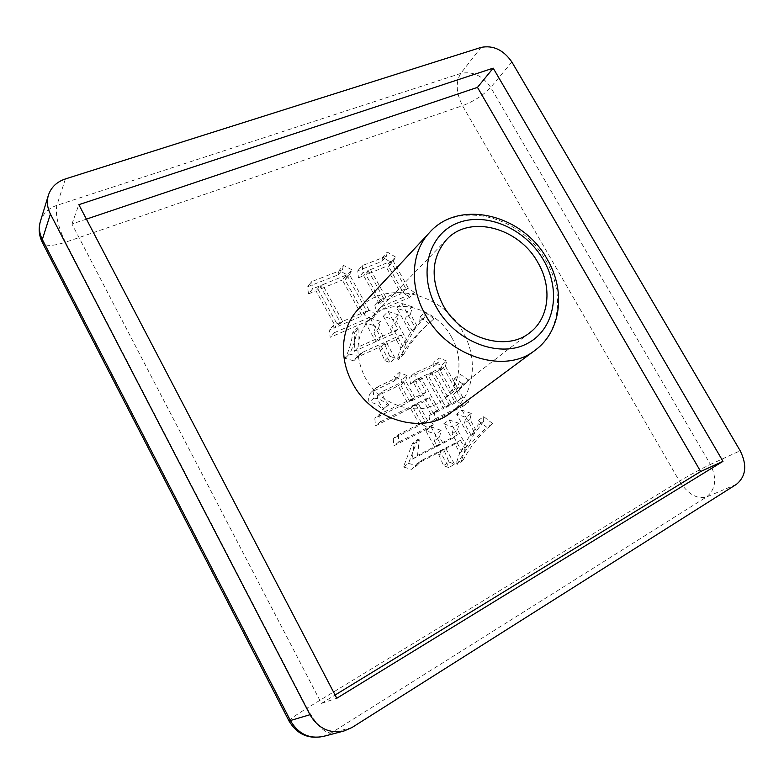 <?xml version="1.0" encoding="UTF-8"?>
<svg xmlns="http://www.w3.org/2000/svg" width="784" height="784" viewBox="0 0 784 784"><rect width="100%" height="100%" fill="white"/><g stroke="black" fill="none" stroke-linecap="round" stroke-linejoin="round"><path stroke-width="0.59" stroke-dasharray="3.92 2.94" d="M451.584 337.208C464.069 358.817 460.463 386.649 442.578 400.065C420.822 418.254 380.23 406.847 364.991 377.241C354.162 354.691 355.809 335.219 369.911 318.853C391.108 295.588 435.385 306.25 451.584 337.208M450.643 412.864C474.242 395.871 479.053 359.787 462.903 331.965C442.117 292.285 384.993 278.8 358.092 309.415M308.494 293.882L315.991 290.815L335.885 327.222L329.211 330.103L330.231 337.316L371.538 319.353L364.403 314.923L345.107 279.888L347.528 274.968L339.041 270.578L338.12 274.87L307.524 286.797L308.494 293.882L312.659 288.786L320.205 285.709L315.991 290.815M434.993 447.448L412.355 459.11L414.099 443.626L412.502 443.362L403.388 467.009L411.561 469.332L416.892 463.834L437.991 452.887L443.568 465.637L448.987 467.656L440.216 451.731L454.975 444.067L459.796 452.789L456.014 463.942L457.209 464.383C465.157 449.732 475.094 437.423 487.021 427.447L478.122 420.508L478.024 425.271L470.861 434.777L464.481 423.291L465.804 417.372L456.631 414.158L469.155 436.717L461.306 450.398L452.133 433.836L453.642 427.241L443.764 423.801L451.996 438.687L437.227 446.292L434.238 440.873L435.806 434.199L425.8 430.749L434.993 447.448L440.314 443.705L417.529 455.435L412.355 459.11M382.396 409.689L383.944 408.944C380.064 404.76 377.819 400.438 377.202 395.969L398.233 385.846L407.553 402.79L374.781 418.156L375.507 425.83L410.512 408.18L419.891 425.212L393.264 438.521L393.793 445.812L428.701 428.221L422.36 424.507L412.766 407.072L423.968 401.604L431.249 414.795L429.024 415.902L429.995 422.801L463.599 405.965L457.327 401.3L453.485 394.391L463.432 384.366L454.651 378.398C454.847 383.111 453.936 387.502 451.907 391.559L440.206 370.518L441.441 365.344L433.817 362.335L433.797 366.422L409.63 377.339L410.561 384.14L413.54 382.719L421.018 396.253L409.807 401.692L400.722 385.179L402.065 379.877L394.225 376.839L394.146 381.024L371.126 392.304C368.774 394.979 368.098 398.311 369.088 402.31C374.36 402.604 378.799 405.063 382.396 409.689L387.286 405.583L388.835 404.838L383.944 408.944M358.415 277.85L363.688 275.684L378.917 303.212L374.801 304.976L376.251 311.807L409.513 297.44L403.299 292.765L388.609 266.393L390.736 262.15L382.631 257.289L381.808 261.464L357.759 270.794L358.415 277.85L362.923 272.724L368.235 270.549L363.688 275.684M375.83 341.677L354.348 351.281L354.358 332.896L352.761 332.583C351.742 341.755 349.203 350.33 345.146 358.317L353.751 360.826L354.956 358.856L358.278 356.72L378.976 347.39L384.817 360.591L390.246 362.708L381.249 346.371L396.263 339.599L400.967 348.096L396.939 358.602L398.36 359.484C405.602 347.204 414.275 336.542 424.389 327.487L428.946 323.39L419.959 316.991L419.773 321.538L412.227 330.907L405.563 318.912L407.445 311.63L396.929 308.308L410.473 332.7L402.525 345.871L391.804 326.497L393.597 319.705L383.337 316.217L393.137 333.945L378.104 340.668L373.85 332.935L375.703 326.066L365.53 322.969L375.83 341.677L380.563 337.051L358.935 346.685L354.348 351.281M86.407 219.128L71.961 223.999L321.45 703.375L335.101 695.026M321.45 703.375L336.787 698.26M71.961 223.999L78.851 204.673M388.835 404.838C384.924 400.614 382.651 396.253 382.024 391.745L378.015 395.44M382.837 391.216L403.192 381.583L398.233 385.846M403.192 381.583L412.609 398.664L407.553 402.79M412.609 398.664L379.623 414.109L374.781 418.156M379.623 414.109L380.358 421.831L375.507 425.83M380.358 421.831L415.598 404.103L410.512 408.18M415.598 404.103L425.065 421.282L419.891 425.212M425.065 421.282L398.272 434.659L393.264 438.521M398.272 434.659L398.821 442L393.793 445.812M398.821 442L433.954 424.33L428.701 428.221M433.954 424.33L427.564 420.577L422.36 424.507M427.564 420.577L417.872 402.996L412.766 407.072M417.872 402.996L429.142 397.498L423.968 401.604M429.142 397.498L436.492 410.796L431.249 414.795M436.492 410.796L429.024 415.902M434.258 411.904L435.238 418.872L429.995 422.801M435.238 418.872L469.048 401.947L463.599 405.965M469.048 401.947L462.727 397.243L457.327 401.3M462.727 397.243L458.846 390.275L453.485 394.391M458.846 390.275L468.842 380.181L463.432 384.366M468.842 380.181L459.992 374.164L454.651 378.398M459.992 374.164C460.198 378.917 459.287 383.337 457.258 387.414L451.907 391.559M457.258 387.414L445.439 366.206L440.206 370.518M445.439 366.206L446.674 360.993L441.441 365.344M446.674 360.993L438.991 357.945L433.817 362.335M438.991 357.945L438.971 362.061L433.797 366.422M438.971 362.061L414.658 373.027L409.63 377.339M414.658 373.027L415.598 379.877L410.561 384.14M415.598 379.877L418.607 378.447L413.54 382.719M418.607 378.447L426.153 392.098L421.018 396.253M426.153 392.098L414.873 397.566L409.807 401.692M414.873 397.566L405.7 380.916L400.722 385.179M405.7 380.916L407.043 375.575L402.065 379.877M407.043 375.575L399.144 372.498L394.225 376.839M399.144 372.498L399.076 376.712L394.146 381.024M399.076 376.712L378.682 386.296L373.89 390.559M378.682 386.296L375.899 388.051C373.537 390.736 372.851 394.097 373.86 398.135L369.088 402.31M373.86 398.135C379.172 398.429 383.65 400.908 387.286 405.583M431.259 372.429L449.085 404.544L438.726 409.689L420.851 377.378L431.259 372.429L426.114 376.722L443.764 408.572L433.474 413.687L415.775 381.651L426.114 376.722M443.019 366.834L460.776 398.733L451.29 403.446L433.474 371.381L443.019 366.834L437.805 371.155L455.396 402.78L445.949 407.474L428.319 375.673L437.805 371.155M460.776 398.733L455.396 402.78M433.474 371.381L428.319 375.673M451.29 403.446L445.949 407.474M449.085 404.544L443.764 408.572M420.851 377.378L415.775 381.651M438.726 409.689L433.474 413.687M417.529 455.435L419.273 439.834L414.099 443.626M419.273 439.834L417.656 439.559L412.502 443.362M417.656 439.559L408.513 463.383L403.388 467.009M408.513 463.383L416.745 465.735L411.561 469.332M416.745 465.735L422.115 460.198L416.892 463.834M422.115 460.198L443.342 449.193L437.991 452.887M443.342 449.193L444.508 451.31L439.138 454.985M444.508 451.31L448.977 462.05L443.568 465.637M448.977 462.05L454.446 464.089L448.987 467.656M454.446 464.089L445.586 448.027L440.216 451.731M445.586 448.027L460.443 440.334L454.975 444.067M460.443 440.334L465.314 449.124L459.796 452.789M465.314 449.124L461.511 460.355L456.014 463.942M461.511 460.355L462.717 460.806L457.209 464.383M462.717 460.806C470.694 446.057 480.68 433.66 492.675 423.625L487.021 427.447M492.675 423.625L483.699 416.618L478.122 420.508M483.699 416.618L483.61 421.42L478.024 425.271M483.61 421.42L476.407 430.984L470.861 434.777M476.407 430.984L469.969 419.411L464.481 423.291M469.969 419.411L471.292 413.442L465.804 417.372M471.292 413.442L462.05 410.199L456.631 414.158M462.05 410.199L474.702 432.944L469.155 436.717M474.702 432.944L466.813 446.713L461.306 450.398M466.813 446.713L457.562 430.014L452.133 433.836M457.562 430.014L459.061 423.37L453.642 427.241M459.061 423.37L449.114 419.891L443.764 423.801M449.114 419.891L457.425 434.904L451.996 438.687M457.425 434.904L442.568 442.548L437.227 446.292M442.568 442.548L439.55 437.08L434.238 440.873M439.55 437.08L441.108 430.357L435.806 434.199M441.108 430.357L431.033 426.868L425.8 430.749M431.033 426.868L440.314 443.705M368.235 270.549L383.611 298.302L378.917 303.212M383.611 298.302L379.466 300.076L374.801 304.976M379.466 300.076L380.936 306.956L376.251 311.807M380.936 306.956L414.413 292.54L409.513 297.44M414.413 292.54L408.141 287.826L403.299 292.765M408.141 287.826L393.313 261.239L388.609 266.393M393.313 261.239L395.45 256.976L390.736 262.15M395.45 256.976L387.276 252.056L382.631 257.289M387.276 252.056L386.453 256.27L381.808 261.464M386.453 256.27L362.247 265.619L357.759 270.794M362.247 265.619L362.923 272.724M370.499 269.618L390.657 261.356L405.936 288.767L385.865 297.342L370.499 269.618L365.942 274.753L385.963 266.511L401.104 293.706L381.161 302.252L365.942 274.753M390.657 261.356L385.963 266.511M405.936 288.767L401.104 293.706M385.865 297.342L381.161 302.252M320.205 285.709L340.295 322.42L335.885 327.222M340.295 322.42L333.582 325.301L329.211 330.103M333.582 325.301L334.621 332.573L330.231 337.316M334.621 332.573L376.202 314.551L371.538 319.353M376.202 314.551L369.009 310.082L364.403 314.923M369.009 310.082L349.517 274.743L345.107 279.888M349.517 274.743L351.957 269.794L347.528 274.968M351.957 269.794L343.402 265.364L339.041 270.578M343.402 265.364L342.481 269.686L338.12 274.87M342.481 269.686L311.679 281.632L307.524 286.797M311.679 281.632L312.659 288.786M346.763 274.88L366.716 311.062L342.657 321.401L322.577 284.739L346.763 274.88L342.363 280.025L362.12 315.913L338.227 326.213L318.343 289.855L342.363 280.025M366.716 311.062L362.12 315.913M322.577 284.739L318.343 289.855M342.657 321.401L338.227 326.213M358.935 346.685L358.925 328.163L354.358 332.896M358.925 328.163L357.308 327.849L352.761 332.583M357.308 327.849C356.299 337.081 353.751 345.715 349.674 353.751L344.784 358.66M349.311 354.103L358.347 356.299L353.751 360.826M358.347 356.299L359.562 354.319L362.904 352.163L358.278 356.72M362.904 352.163L383.739 342.804L378.976 347.39M383.739 342.804L385.326 345.695L380.544 350.252M385.326 345.695L389.638 356.112L384.817 360.591M389.638 356.112L395.107 358.259L390.246 362.708M395.107 358.259L386.022 341.775L381.249 346.371M386.022 341.775L401.143 334.984L396.263 339.599M401.143 334.984L405.887 343.559L400.967 348.096M405.887 343.559L401.849 354.133L396.939 358.602M401.849 354.133L403.28 355.015L398.36 359.484M403.28 355.015C410.551 342.657 419.273 331.926 429.446 322.832L434.013 318.706L428.946 323.39M434.013 318.706L424.957 312.257L419.959 316.991M424.957 312.257L424.781 316.834L419.773 321.538M424.781 316.834L417.196 326.252L412.227 330.907M417.196 326.252L410.473 314.159L405.563 318.912M410.473 314.159L412.355 306.828L407.445 311.63M412.355 306.828L401.761 303.467L396.929 308.308M401.761 303.467L415.432 328.055L410.473 332.7M415.432 328.055L407.455 341.314L402.525 345.871M407.455 341.314L396.626 321.783L391.804 326.497M396.626 321.783L398.419 314.943L393.597 319.705M398.419 314.943L388.08 311.405L383.337 316.217M388.08 311.405L397.978 329.28L393.137 333.945M397.978 329.28L382.847 336.032L378.104 340.668M382.847 336.032L378.554 328.231L373.85 332.935M378.554 328.231L380.416 321.313L375.703 326.066M380.416 321.313L370.156 318.177L365.53 322.969M370.156 318.177L380.563 337.051M429.554 232.515C458.66 199.401 521.919 216.227 545.987 260.749C564.598 292.03 560.521 331.975 534.982 350.35M736.431 484.336L706.394 497.056C696.878 499.379 687.891 494.087 679.454 481.19L307.024 708.168L65.454 242.227L462.511 105.703L679.454 481.19C690.459 474.604 700.778 469.028 710.412 464.451L490.696 87.387C482.581 75.646 472.595 71.001 460.727 73.441L56.85 205.369C48.49 208.279 43.012 213.591 40.415 221.313M323.312 736.431L331.113 733.04L706.394 497.056C715.861 489.236 717.193 478.367 710.412 464.451L740.194 450.771M511.864 61.995L490.696 87.387C483.463 95.129 474.065 101.234 462.511 105.703C456.102 92.982 455.514 82.222 460.727 73.441L481.072 47.403M65.395 178.928L56.85 205.369C55.154 214.493 58.026 226.772 65.454 242.227C53.371 246.156 45.746 246.401 42.581 242.971L42.287 242.403M352.055 727.483L331.113 733.04C324.184 732.893 316.158 724.612 307.024 708.168C295.695 715.135 289.678 719.389 289.002 720.937L289.061 721.064M529.945 332.573L442.578 400.065M446.664 239.492L369.911 318.853M377.202 395.969L382.024 391.745M371.126 392.304L375.899 388.051M416.186 464.324L421.4 460.688M345.146 358.317L349.674 353.751M354.956 358.856L359.562 354.319M424.389 327.487L429.446 322.832"/><path stroke-width="1.18" d="M442.823 304.741C460.718 338.472 506.405 352.388 529.945 332.573C549.368 318.02 552.387 287.042 537.893 262.581C518.998 227.625 469.665 214.248 446.664 239.492C431.386 257.328 430.102 279.075 442.823 304.741M429.554 232.515L358.092 309.415C341.216 327.046 338.463 357.857 352.467 383.023C371.724 420.518 422.841 435.208 450.643 412.864L534.982 350.35C504.994 374.634 447.674 356.926 425.222 314.413C408.954 285.856 411.286 251.556 429.554 232.515C459.169 198.705 522.908 214.404 547.134 259.092C566.028 290.727 561.285 331.456 534.982 350.35M736.431 484.336C746.025 476.319 747.279 465.137 740.194 450.771L511.864 61.995C503.475 49.902 493.214 45.041 481.072 47.403L65.395 178.928C56.742 181.859 51.068 187.288 48.392 195.236C46.57 201.468 47.246 207.74 50.411 214.042L309.964 714.724C318.118 728.385 329.466 733.814 343.99 731.002L352.055 727.483L736.431 484.336M336.787 698.26L722.985 461.335L493.195 68.149L78.851 204.673L336.787 698.26M335.101 695.026L700.671 471.517L722.985 461.335M700.671 471.517L477.476 87.377L86.407 219.128M477.476 87.377L493.195 68.149M543.518 260.092C525.672 228.791 486.227 211.347 457.405 223.087C428.338 234.328 417.558 273.998 436.551 307.514C455.112 341.226 498.154 358.229 526.211 344.078C554.572 330.427 561.765 291.197 543.518 260.092M48.392 195.236L40.415 221.313C38.651 227.36 39.288 233.426 42.316 239.502L290.58 720.859C298.371 733.971 309.278 739.155 323.312 736.431L343.99 731.002M50.411 214.042L42.316 239.502L42.581 242.971L289.002 720.937L309.964 714.724M40.415 221.313C38.328 228.516 38.955 235.553 42.287 242.403M289.061 721.064C296.95 734.226 308.367 739.351 323.312 736.431"/></g></svg>
